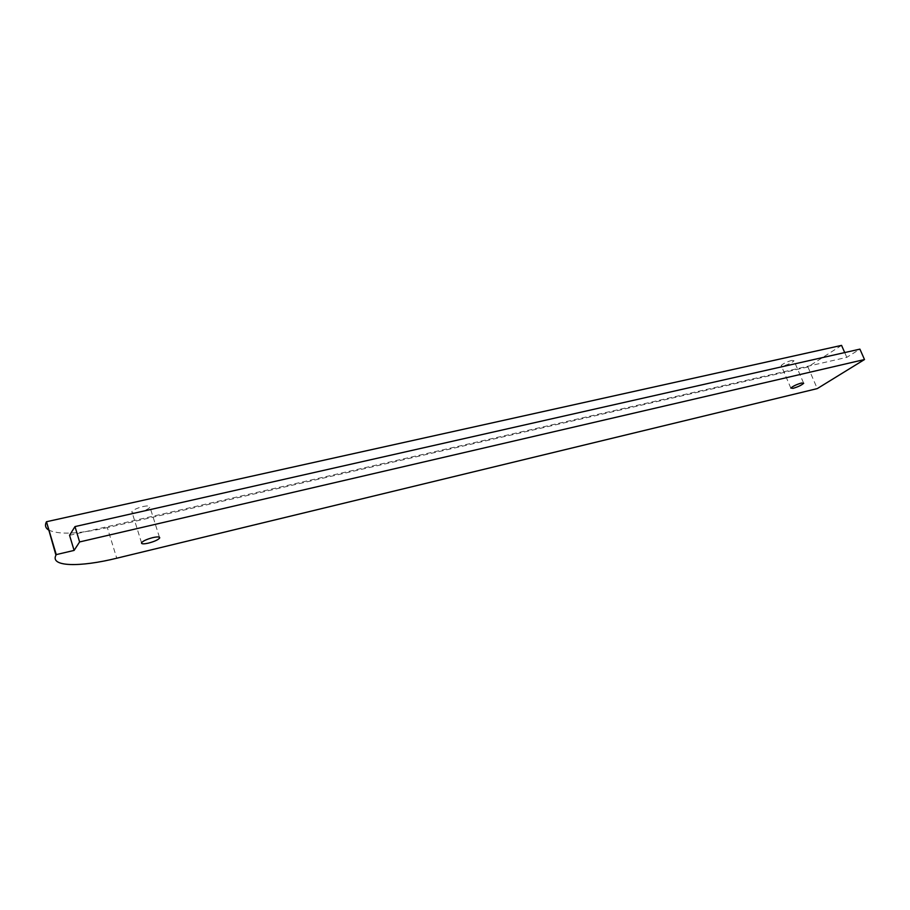 <?xml version="1.0" encoding="UTF-8"?>
<svg xmlns="http://www.w3.org/2000/svg" width="910" height="910" viewBox="0 0 910 910"><rect width="100%" height="100%" fill="white"/><g stroke="black" fill="none" stroke-linecap="round" stroke-linejoin="round"><path stroke-width="0.68" stroke-dasharray="4.55 3.41" d="M143.041 506.54C147.943 505.562 150.252 505.767 149.968 507.177C148.478 509.088 144.77 510.806 138.832 512.33C133.929 513.331 131.597 513.126 131.848 511.716C133.338 509.793 137.069 508.064 143.041 506.54M791.802 360.394L794.009 360.769C791.973 362.737 788.447 364.444 783.43 365.9L781.201 365.524C783.226 363.556 786.763 361.85 791.802 360.394M841.557 345.379L807.921 366.958L107.346 527.629L116.742 558.217M807.921 366.958L817.271 388.604M69.558 535.319L846.801 357.346L859.904 349.133M844.707 352.568L846.801 357.346M48.412 529.904C58.467 534.864 78.112 534.102 107.346 527.629M159.421 537.173L149.968 507.177M803.473 382.791L794.009 360.769M790.824 388.07L781.201 365.524M141.528 542.758L131.848 511.716"/><path stroke-width="1.36" d="M148.478 543.111C154.416 541.53 158.158 539.823 159.682 538.003C160.001 536.707 157.703 536.582 152.8 537.628C146.817 539.221 143.063 540.927 141.528 542.758C141.243 544.066 143.564 544.191 148.478 543.111M793.031 388.354C798.059 386.864 801.608 385.169 803.689 383.292L801.517 383.008C796.466 384.498 792.906 386.193 790.824 388.07L793.031 388.354M46.467 521.737L55.942 555.202C49.777 566.793 79.636 567.408 116.742 558.217L817.271 388.604L864.5 359.53L79.614 541.939L74.097 550.413L56.249 554.611L46.467 521.737L841.557 345.379L844.707 352.568M864.5 359.53L859.904 349.133L74.984 526.594L69.558 535.319L74.097 550.413M55.942 555.202L56.249 554.611M74.984 526.594L79.614 541.939M46.16 522.363C44.806 525.536 45.557 528.05 48.412 529.904M159.682 538.003L159.421 537.173"/></g></svg>
